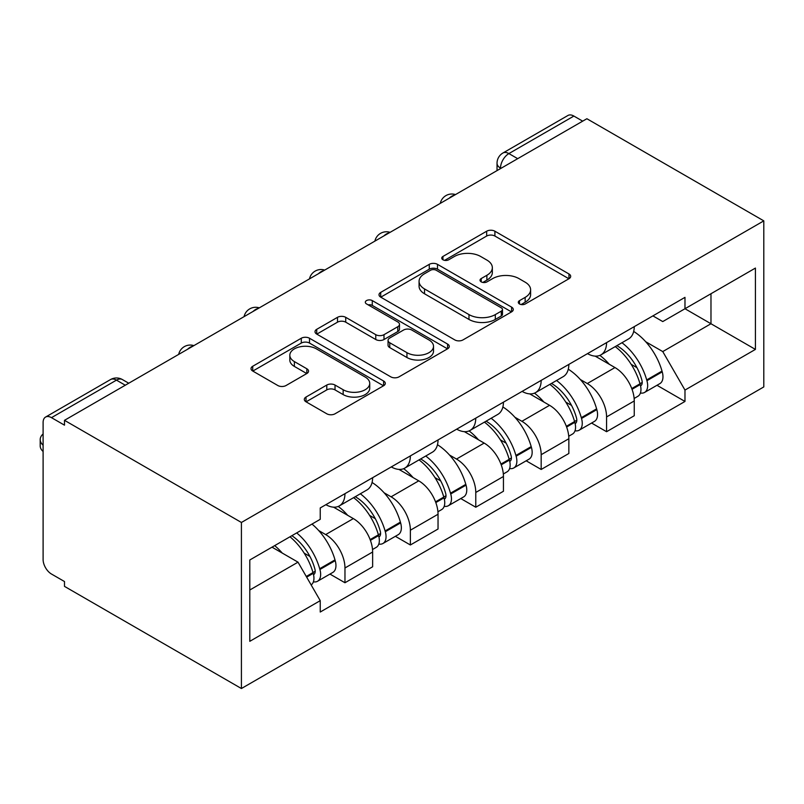 <?xml version="1.0" encoding="UTF-8"?>
<svg xmlns="http://www.w3.org/2000/svg" width="804" height="804" viewBox="0 0 804 804"><rect width="100%" height="100%" fill="white"/><g stroke="black" fill="none" stroke-linecap="round" stroke-linejoin="round"><path stroke-width="1.21" d="M519.495 303.972A4.07 2.352 0 0 0 525.253 303.972L568.981 278.727A5.819 3.357 0 0 0 570.679 276.345A5.819 3.357 0 0 0 568.981 273.973L494.902 231.21A5.819 3.357 0 0 0 486.671 231.21L442.954 256.446A4.07 2.352 0 0 0 441.758 258.114A4.07 2.352 0 0 0 442.954 259.772A4.07 2.352 0 0 0 448.712 259.772L454.371 256.506A18.623 10.753 0 0 1 480.712 256.506L486.882 260.074A18.623 10.753 0 0 1 492.339 267.672A18.623 10.753 0 0 1 486.882 275.28L481.224 278.546A4.07 2.352 0 0 0 480.028 280.204A4.07 2.352 0 0 0 481.224 281.872A4.07 2.352 0 0 0 486.983 281.872L492.641 278.606A18.623 10.753 0 0 1 518.982 278.606L525.153 282.174A18.623 10.753 0 0 1 530.61 289.772A18.623 10.753 0 0 1 525.153 297.379L519.495 300.646A4.07 2.352 0 0 0 518.299 302.304A4.07 2.352 0 0 0 519.495 303.972L519.495 300.646M306.012 397.045A5.819 3.357 0 0 0 304.314 399.417A5.819 3.357 0 0 0 306.012 401.799L326.796 413.799A5.819 3.357 0 0 0 335.027 413.799L383.588 385.759A5.819 3.357 0 0 0 385.287 383.387A5.819 3.357 0 0 0 383.588 381.006L309.51 338.243A5.819 3.357 0 0 0 301.279 338.243L252.717 366.272A5.819 3.357 0 0 0 251.019 368.654A5.819 3.357 0 0 0 252.717 371.026L277.822 385.518A5.819 3.357 0 0 0 286.053 385.518L306.837 373.518A5.819 3.357 0 0 0 308.545 371.146A5.819 3.357 0 0 0 306.837 368.775L294.385 361.589A15.567 8.985 0 0 1 289.832 355.227A15.567 8.985 0 0 1 299.44 346.926A15.567 8.985 0 0 1 316.404 348.876L365.167 377.026A15.567 8.985 0 0 1 369.729 383.387A15.567 8.985 0 0 1 360.122 391.689A15.567 8.985 0 0 1 343.157 389.739L335.027 385.046A5.819 3.357 0 0 0 326.796 385.046L306.012 397.045L306.012 401.799M241.411 522.469L64.491 420.321L586.88 118.731L763.8 220.869L241.411 522.469L241.411 688.525L763.8 386.925L763.8 220.869M454.783 339.901A5.819 3.357 0 0 0 463.014 339.901L511.575 311.872A5.819 3.357 0 0 0 513.274 309.49A5.819 3.357 0 0 0 511.575 307.118L437.497 264.345A5.819 3.357 0 0 0 429.266 264.345L380.704 292.385A5.819 3.357 0 0 0 379.006 294.756A5.819 3.357 0 0 0 380.704 297.138L454.783 339.901M368.142 304.847A4.07 2.352 0 0 1 372.272 305.419L372.272 300.585L447.577 344.062A5.819 3.357 0 0 1 449.285 346.434A5.819 3.357 0 0 1 447.577 348.815L399.015 376.845A5.819 3.357 0 0 1 390.784 376.845L316.716 334.082L316.716 329.328A5.819 3.357 0 0 0 315.007 331.71A5.819 3.357 0 0 0 316.716 334.082M316.716 329.328L337.499 317.329A5.819 3.357 0 0 1 345.73 317.329L375.769 334.675A5.819 3.357 0 0 0 384 334.675L397.789 326.715A5.819 3.357 0 0 0 399.487 324.344A5.819 3.357 0 0 0 397.789 321.962L366.513 303.912A4.07 2.352 0 0 1 365.317 302.244A4.07 2.352 0 0 1 367.83 300.073A4.07 2.352 0 0 1 372.272 300.585M64.491 420.321L64.491 425.165L51.486 417.658A11.859 6.844 -120 0 0 45.557 417.075A11.859 6.844 -120 0 0 43.104 422.502L43.104 559.504A11.859 6.844 -120 0 0 51.486 574.036L64.491 581.533L64.491 586.377L241.411 688.525M517.696 158.669L508.892 153.584A11.859 6.844 60 0 0 502.962 152.991L567.946 115.474A11.859 6.844 60 0 1 573.875 116.067L508.892 153.584A11.859 6.844 120 0 0 500.51 168.106L500.51 168.589M582.679 121.143L573.875 116.067M606.578 342.625A27.276 15.748 60 0 1 600.93 354.865L628.597 338.896A27.276 15.748 -120 0 0 634.245 326.655M580.317 379.508L587.292 383.538A27.276 15.748 60 0 1 606.578 416.934L634.255 400.965A27.276 15.748 -120 0 0 614.97 367.559L595.161 356.122M634.255 400.965L634.255 415.728L606.578 431.708L591.573 423.045M600.93 354.865A27.276 15.748 60 0 1 587.503 353.639M606.578 416.934L606.578 431.708M541.172 380.392A27.276 15.748 60 0 1 535.524 392.633L563.202 376.654A27.276 15.748 -120 0 0 568.85 364.413M526.168 460.803L541.172 469.466L568.85 453.486L568.85 438.723A27.276 15.748 -120 0 0 549.564 405.316L529.756 393.89M535.524 392.633A27.276 15.748 60 0 1 522.097 391.397M514.912 417.266L521.886 421.296A27.276 15.748 60 0 1 541.172 454.702L541.172 469.466M475.767 418.15A27.276 15.748 60 0 1 470.129 430.391L497.797 414.412A27.276 15.748 -120 0 0 503.445 402.171M460.772 498.56L475.777 507.223L503.445 491.254L503.445 476.481A27.276 15.748 -120 0 0 484.159 443.084L464.35 431.647M470.129 430.391A27.276 15.748 60 0 1 456.702 429.165M449.506 455.024L456.491 459.054A27.276 15.748 60 0 1 475.777 492.46L475.777 507.223M410.372 455.908A27.276 15.748 60 0 1 404.724 468.149L432.391 452.18A27.276 15.748 -120 0 0 438.039 439.929M395.367 536.318L410.372 544.981L438.039 529.012L438.039 514.248A27.276 15.748 -120 0 0 418.753 480.842L398.945 469.405M404.724 468.149A27.276 15.748 60 0 1 391.297 466.923M384.111 492.792L391.086 496.812A27.276 15.748 60 0 1 410.372 530.218L410.372 544.981M344.966 493.666A27.276 15.748 60 0 1 339.318 505.907L366.986 489.937A27.276 15.748 -120 0 0 372.634 477.697M329.962 574.086L344.966 582.749L372.634 566.77L372.634 552.006A27.276 15.748 -120 0 0 353.348 518.6L333.549 507.163M339.318 505.907A27.276 15.748 60 0 1 325.891 504.681M318.706 530.55L325.68 534.58A27.276 15.748 60 0 1 344.966 567.976L344.966 582.749M652.908 315.882L662.757 321.57L755.418 268.074L710.977 293.731L710.977 323.751L662.757 351.579L645.723 341.75M249.793 590.005L298.013 562.167L320.233 600.658L249.793 641.321L249.793 559.986L320.233 519.324L320.233 507.947L684.978 297.359L684.978 308.736L755.418 349.408L684.978 390.071L662.757 351.579M755.418 268.074L755.418 349.408M320.233 600.658L320.233 612.035L684.978 401.447L684.978 390.071M298.013 562.167L272.013 547.162M656.979 385.277L684.978 401.447M521.123 304.545L525.153 302.214A18.623 10.753 0 0 0 530.61 294.616L530.61 289.772M492.339 267.672L492.339 272.516A18.623 10.753 0 0 1 486.882 280.124L482.852 282.445M568.9 278.767L494.902 236.044A5.819 3.357 0 0 0 486.671 236.044L444.582 260.355M511.495 311.912L437.497 269.189A5.819 3.357 0 0 0 429.266 269.189L380.784 297.178M501.284 311.158A4.07 2.352 0 0 0 502.48 309.49A4.07 2.352 0 0 0 501.284 307.832L436.26 270.285A4.07 2.352 0 0 0 430.502 270.285L424.532 273.732A18.623 10.753 0 0 0 419.075 281.34A18.623 10.753 0 0 0 424.532 288.937L468.983 314.595A18.623 10.753 0 0 0 495.314 314.595L501.284 311.158L501.284 315.992A4.07 2.352 0 0 0 502.48 314.334L502.48 309.49M419.075 281.34L419.075 286.174A18.623 10.753 0 0 0 424.532 293.782L424.532 288.937M501.284 315.992L495.314 319.439A18.623 10.753 0 0 1 468.983 319.439L424.532 293.782M316.796 334.132L337.499 322.173L337.499 317.329M399.487 324.344L399.487 329.178A5.819 3.357 0 0 1 397.789 331.56L384 339.519A5.819 3.357 0 0 1 375.769 339.519L345.73 322.173A5.819 3.357 0 0 0 337.499 322.173M372.272 305.419L447.506 348.856M406.945 352.675A15.567 8.985 0 0 0 423.909 354.624A15.567 8.985 0 0 0 433.517 346.323A15.567 8.985 0 0 0 428.954 339.961L411.779 330.042A5.819 3.357 0 0 0 403.548 330.042L389.759 338.002A5.819 3.357 0 0 0 388.051 340.383A5.819 3.357 0 0 0 389.759 342.755L406.945 352.675L406.945 357.519A15.567 8.985 0 0 0 423.909 359.468A15.567 8.985 0 0 0 433.517 351.157L433.517 346.323M388.051 340.383L388.051 345.217A5.819 3.357 0 0 0 389.759 347.599L389.759 342.755M406.945 357.519L389.759 347.599M369.729 383.387L369.729 388.221A15.567 8.985 0 0 1 360.122 396.533A15.567 8.985 0 0 1 343.157 394.583L335.027 389.89A5.819 3.357 0 0 0 326.796 389.89L306.093 401.839M289.832 355.227L289.832 360.071A15.567 8.985 0 0 0 294.385 366.423L294.385 361.589M306.756 373.569L294.385 366.423M383.508 385.799L309.51 343.077A5.819 3.357 0 0 0 301.279 343.077L252.798 371.076M616.869 345.67A37.356 21.567 60 0 1 617.06 345.77A37.356 21.567 60 0 1 641.642 379.297L641.863 380.071A7.266 4.191 60 0 1 640.708 385.769A7.266 4.191 60 0 1 640.547 385.86M615.241 346.614A45.064 26.019 60 0 1 640.004 383.789L640.225 384.563A14.974 8.643 60 0 1 637.853 396.322L634.135 398.472M640.416 393.005A14.974 8.643 -120 0 0 644.567 392.442A14.974 8.643 -120 0 0 646.929 380.694L646.707 379.92A45.064 26.019 -120 0 0 621.944 342.735M633.683 331.439A45.064 26.019 60 0 1 662.014 371.086L662.235 371.86A14.974 8.643 60 0 1 659.873 383.608L644.567 392.442M599.874 355.398A45.064 26.019 60 0 1 609.281 364.272M631.19 364.343L636.939 367.659M551.474 383.428A37.356 21.567 60 0 1 551.655 383.538A37.356 21.567 60 0 1 576.237 417.055L576.458 417.829A7.266 4.191 60 0 1 575.312 423.527A7.266 4.191 60 0 1 575.141 423.618M549.835 384.372A45.064 26.019 60 0 1 574.599 421.547L574.82 422.321A14.974 8.643 60 0 1 572.458 434.08L568.729 436.23M575.011 430.773A14.974 8.643 -120 0 0 579.161 430.21A14.974 8.643 -120 0 0 581.523 418.452L581.312 417.678A45.064 26.019 -120 0 0 556.549 380.493M568.277 369.197A45.064 26.019 60 0 1 596.608 408.844L596.829 409.618A14.974 8.643 60 0 1 594.468 421.376L579.161 430.21M534.469 393.156A45.064 26.019 60 0 1 543.876 402.04M565.785 402.1L571.533 405.417M486.068 421.185A37.356 21.567 60 0 1 486.259 421.296A37.356 21.567 60 0 1 510.831 454.813L511.053 455.587A7.266 4.191 60 0 1 509.907 461.295A7.266 4.191 60 0 1 509.746 461.375M484.43 422.13A45.064 26.019 60 0 1 509.193 459.315L509.414 460.089A14.974 8.643 60 0 1 507.053 471.837L503.324 473.988M509.615 468.531A14.974 8.643 -120 0 0 513.756 467.968A14.974 8.643 -120 0 0 516.128 456.21L515.907 455.436A45.064 26.019 -120 0 0 491.143 418.261M502.882 406.965A45.064 26.019 60 0 1 531.203 446.602L531.424 447.376A14.974 8.643 60 0 1 529.062 459.134L513.756 467.968M469.064 430.914A45.064 26.019 60 0 1 478.47 439.798M500.379 439.858L506.128 443.175M420.663 458.943A37.356 21.567 60 0 1 420.854 459.054A37.356 21.567 60 0 1 445.426 492.571L445.647 493.344A7.266 4.191 60 0 1 444.501 499.053A7.266 4.191 60 0 1 444.341 499.143M419.025 459.888A45.064 26.019 60 0 1 443.788 497.073L444.009 497.847A14.974 8.643 60 0 1 441.647 509.595L437.929 511.746M444.21 506.289A14.974 8.643 -120 0 0 448.361 505.726A14.974 8.643 -120 0 0 450.722 493.968L450.501 493.194A45.064 26.019 -120 0 0 425.738 456.019M437.476 444.723A45.064 26.019 60 0 1 465.807 484.36L466.029 485.134A14.974 8.643 60 0 1 463.657 496.892L448.361 505.726M403.658 468.672A45.064 26.019 60 0 1 413.075 477.556M434.974 477.616L440.723 480.933M355.257 496.711A37.356 21.567 60 0 1 355.448 496.812A37.356 21.567 60 0 1 380.021 530.338L380.242 531.112A7.266 4.191 60 0 1 379.096 536.811A7.266 4.191 60 0 1 378.935 536.901M353.629 497.656A45.064 26.019 60 0 1 378.393 534.831L378.614 535.605A14.974 8.643 60 0 1 376.242 547.363L372.523 549.514M378.805 544.047A14.974 8.643 -120 0 0 382.955 543.484A14.974 8.643 -120 0 0 385.317 531.735L385.096 530.962A45.064 26.019 -120 0 0 360.333 493.777M372.071 482.48A45.064 26.019 60 0 1 400.402 522.128L400.623 522.901A14.974 8.643 60 0 1 398.251 534.65L382.955 543.484M338.253 506.44A45.064 26.019 60 0 1 347.67 515.314M369.579 515.384L375.317 518.701M291.862 535.705A37.356 21.567 60 0 1 314.625 568.096L314.846 568.87A7.266 4.191 60 0 1 313.691 574.569A7.266 4.191 60 0 1 313.53 574.659M289.973 536.791A45.064 26.019 60 0 1 312.987 572.589L313.208 573.363A14.974 8.643 60 0 1 311.148 584.93M313.399 581.815A14.974 8.643 -120 0 0 317.55 581.252A14.974 8.643 -120 0 0 319.912 569.493L319.69 568.719A45.064 26.019 -120 0 0 296.686 532.921M311.982 524.087A45.064 26.019 60 0 1 334.997 559.885L335.218 560.659A14.974 8.643 60 0 1 332.856 572.408L317.55 581.252M43.104 451.486A17.788 10.271 180 0 1 40.2 445.868L40.2 439.567A17.788 10.271 180 0 1 43.104 433.949M274.666 545.635A45.064 26.019 60 0 1 282.264 553.082M304.173 553.142L309.912 556.458M43.104 445.195A17.788 10.271 180 0 1 40.2 439.567M500.932 168.348L500.51 168.106A11.859 6.844 0 0 1 497.033 163.262L497.033 170.599M410.372 530.218L438.039 514.248M475.777 492.46L503.445 476.481M541.172 454.702L568.85 438.723M344.966 567.976L372.634 552.006M325.68 534.58L353.348 518.6M391.086 496.812L418.753 480.842M456.491 459.054L484.159 443.084M521.886 421.296L549.564 405.316M587.292 383.538L614.97 367.559M454.491 195.161A11.859 6.844 120 0 0 449.255 198.176M389.086 232.919A11.859 6.844 120 0 0 383.85 235.944M323.69 270.677A11.859 6.844 120 0 0 318.454 273.702M258.285 308.434A11.859 6.844 120 0 0 253.049 311.46M192.88 346.202A11.859 6.844 120 0 0 187.644 349.217M125.273 385.227L116.469 380.141L51.486 417.658M128.751 383.227L122.399 379.558A11.859 6.844 120 0 0 116.469 380.141A11.859 6.844 60 0 0 110.54 379.558L45.557 417.075M525.153 302.214L525.153 297.379M481.224 281.872L481.224 278.546M486.882 280.124L486.882 275.28M442.954 259.772L442.954 256.446M486.671 236.044L486.671 231.21M494.902 236.044L494.902 231.21M568.981 278.727L568.981 273.973M380.704 297.138L380.704 292.385M429.266 269.189L429.266 264.345M437.497 269.189L437.497 264.345M511.575 311.872L511.575 307.118M468.983 319.439L468.983 314.595M495.314 319.439L495.314 314.595M345.73 322.173L345.73 317.329M375.769 339.519L375.769 334.675M384 339.519L384 334.675M397.789 331.56L397.789 326.715M447.577 348.815L447.577 344.062M326.796 389.89L326.796 385.046M335.027 389.89L335.027 385.046M343.157 394.583L343.157 389.739M306.837 373.518L306.837 368.775M252.717 371.026L252.717 366.272M301.279 343.077L301.279 338.243M309.51 343.077L309.51 338.243M383.588 385.759L383.588 381.006M632.024 389.297L640.225 384.563M646.929 380.694L662.235 371.86M646.707 379.92L662.014 371.086M639.984 383.729L642.215 382.443M631.753 388.553L640.004 383.789M566.619 427.055L574.82 422.321M581.523 418.452L596.829 409.618M581.312 417.678L596.608 408.844M574.579 421.497L576.81 420.211M566.348 426.311L574.599 421.547M501.224 464.812L509.414 460.089M516.128 456.21L531.424 447.376M515.907 455.436L531.203 446.602M509.183 459.255L511.414 457.968M500.942 464.079L509.193 459.315M435.818 502.58L444.009 497.847M450.722 493.968L466.029 485.134M450.501 493.194L465.807 484.36M443.778 497.013L446.009 495.726M435.537 501.837L443.788 497.073M370.413 540.338L378.614 535.605M385.317 531.735L400.623 522.901M385.096 530.962L400.402 522.128M378.372 534.771L380.604 533.484M370.141 539.595L378.393 534.831M306.656 577.151L313.208 573.363M319.912 569.493L335.218 560.659M319.69 568.719L334.997 559.885M312.967 572.538L315.198 571.252M306.264 576.468L312.987 572.589M455.496 194.578A11.859 11.859 0 0 0 440.28 203.362M390.101 232.336A11.859 11.859 0 0 0 374.885 241.12M324.695 270.094A11.859 11.859 0 0 0 309.48 278.877M259.29 307.852A11.859 11.859 0 0 0 244.074 316.645M193.885 345.619A11.859 11.859 0 0 0 178.669 354.403M122.399 379.558A11.859 11.859 0 0 0 110.54 379.558M502.962 152.991A11.859 11.859 0 0 0 497.033 163.262"/></g></svg>
